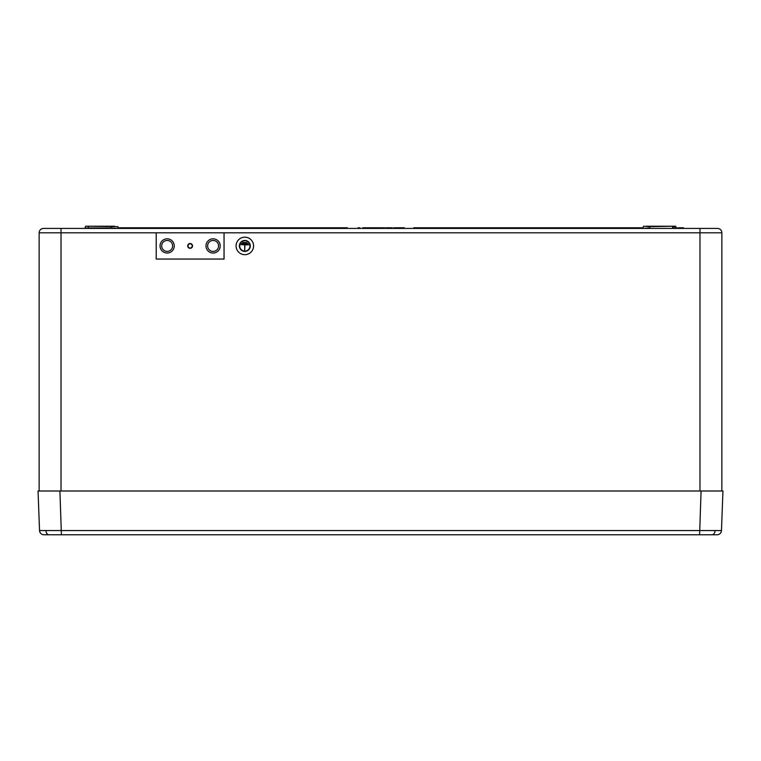 <?xml version="1.0" encoding="UTF-8"?>
<svg xmlns="http://www.w3.org/2000/svg" width="761" height="761" viewBox="0 0 761 761"><rect width="100%" height="100%" fill="white"/><g stroke="black" fill="none" stroke-linecap="round" stroke-linejoin="round"><path stroke-width="1.14" d="M48.571 534.764L43.91 534.764A4.376 4.376 0 0 1 39.534 530.55L38.05 491.007L59.919 491.007L39.144 491.007L39.144 232.799A4.376 4.376 0 0 1 43.52 228.424L717.48 228.424A4.376 4.376 0 0 1 721.856 232.799L721.856 491.007L59.919 491.007L61.403 534.764L48.571 534.764L712.429 534.764M43.91 534.764A4.376 4.376 0 0 1 39.534 530.55L721.466 530.55A4.376 4.376 0 0 1 717.09 534.764L711.973 534.764A4.376 3.092 90 0 0 715.064 530.626M719.554 491.007L710.26 491.007M699.597 534.764L701.081 491.007L722.95 491.007L721.466 530.55M218.578 245.927A5.47 5.47 0 0 0 213.109 240.457A5.47 5.47 0 0 0 207.629 245.927A5.47 5.47 0 0 0 213.109 251.396A5.47 5.47 0 0 0 218.578 245.927M172.623 245.927A5.47 5.47 0 0 0 167.154 240.457A5.47 5.47 0 0 0 161.684 245.927A5.47 5.47 0 0 0 167.154 251.396A5.47 5.47 0 0 0 172.623 245.927M111.382 226.664L111.363 227.996L118.345 228.424L117.888 226.664L85.565 226.236L114.635 226.236M676.339 228.424L675.873 226.664L672.619 226.664L672.619 227.996L675.901 227.996M675.435 226.236L672.619 226.236L675.435 226.236M88.381 228.424L88.381 226.236L85.565 226.236L85.099 227.996L111.363 227.996M683.54 228.424L683.53 227.767L681.371 227.767L681.38 228.424L675.892 227.767M399.782 227.767L397.993 227.767L398.003 228.424L392.315 228.424L392.324 227.767L390.536 227.767M384.847 228.424L384.838 227.767L384.752 228.424L382.678 227.767L382.688 228.424M645.176 491.007L644.51 491.007M646.365 226.236L672.619 226.236L649.618 226.664L650.075 228.424L672.619 228.424M649.618 226.664L643.549 226.236L642.655 228.424L649.637 227.996M683.53 227.767L683.34 228.424M682.569 227.767L682.56 228.424M681.38 228.424L681.371 227.767L678.717 227.767M398.441 227.767L398.441 228.424M390.935 228.424L390.926 227.767L386.702 227.767L386.712 228.424L386.036 227.767L386.027 228.424M393.694 227.767L395.387 227.767L395.387 228.424M376.467 227.767L375.487 227.767M382.678 227.767L376.79 227.767L376.8 228.424M376.79 227.767L370.502 227.767L370.512 228.424M370.502 227.767L362.769 227.767L362.759 228.424M404.291 228.424L404.281 227.767L399.392 227.767L399.382 228.424M400.058 227.767L400.067 228.424L400.058 227.767M400.162 227.767L400.172 228.424M402.074 227.767L402.074 228.424M403.539 227.767L403.52 228.424M403.615 227.767L403.606 228.424M395.397 227.767L397.993 227.767L398.003 228.424M386.702 227.767L386.816 228.424M388.728 227.767L388.728 228.424M390.184 227.767L390.165 228.424M390.26 227.767L390.25 228.424M384.743 227.767L383.487 227.767M384.457 228.424L384.448 227.767L383.772 228.424M377.513 227.767L377.485 228.424M371.606 227.767L371.596 228.424M374.146 227.767L374.146 228.424M368.961 227.767L368.942 228.424M369.456 227.767L369.456 228.424M365.318 227.767L365.318 228.424M367.953 227.767L367.963 228.424M359.905 228.424L359.896 227.767L358.06 227.767L358.041 228.424M359.23 227.767L359.221 228.424M643.035 228.195L413.765 227.767L413.318 228.424M413.765 227.767L643.093 227.767M117.907 227.767L347.235 227.767L347.682 228.424M43.52 228.424A4.376 4.376 0 0 0 39.144 232.799L61.023 232.799L61.023 491.007M117.965 228.195L347.235 227.767M187.72 246.012A2.407 2.407 0 0 0 191.249 248.057L191.411 247.962A2.407 2.407 0 0 0 191.411 243.891L191.249 243.796A2.407 2.407 0 0 0 187.72 245.841L187.72 246.012M190.126 248.01A2.083 2.083 0 0 0 192.21 245.927A2.083 2.083 0 0 0 190.126 243.853A2.083 2.083 0 0 0 188.053 245.927A2.083 2.083 0 0 0 190.126 248.01M167.154 253.042A7.115 7.115 0 0 0 174.259 245.927A7.115 7.115 0 0 0 167.154 238.811A7.115 7.115 0 0 0 160.038 245.927A7.115 7.115 0 0 0 167.154 253.042M213.109 253.042A7.115 7.115 0 0 0 220.214 245.927A7.115 7.115 0 0 0 213.109 238.811A7.115 7.115 0 0 0 205.993 245.927A7.115 7.115 0 0 0 213.109 253.042M224.048 259.054L224.048 232.799L156.214 232.799L156.214 259.054L224.048 259.054M244.833 251.073A5.146 5.146 0 0 0 249.979 245.927A5.146 5.146 0 0 0 244.833 240.78A5.146 5.146 0 0 0 239.686 245.927A5.146 5.146 0 0 0 244.833 251.073M244.833 240.457A5.47 5.47 0 0 0 239.363 245.927A5.47 5.47 0 0 0 244.833 251.396A5.47 5.47 0 0 0 250.302 245.927A5.47 5.47 0 0 0 244.833 240.457M244.833 237.175A8.752 8.752 0 0 0 236.081 245.927A8.752 8.752 0 0 0 244.833 254.678A8.752 8.752 0 0 0 253.584 245.927A8.752 8.752 0 0 0 244.833 237.175M247.021 242.645L242.645 242.426L247.021 242.645M248.115 243.739L241.551 243.52L248.115 243.739M240.457 244.614L244.728 244.833L244.728 250.302L244.947 244.833L249.208 244.833L240.457 244.614M45.936 530.626A4.376 3.092 90 0 0 49.027 534.764M699.977 491.007L699.977 232.799L224.048 232.799M156.214 232.799L61.023 232.799L61.023 228.424M717.48 228.424A4.376 4.376 0 0 1 721.856 232.799L699.977 232.799L699.977 228.424"/></g></svg>
